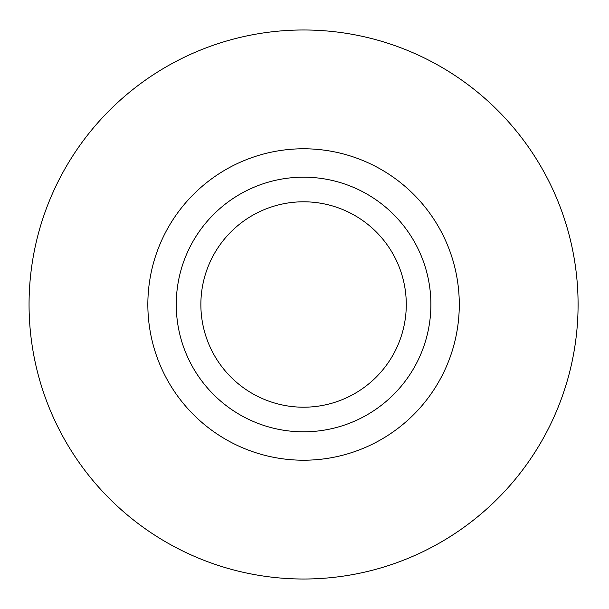 <?xml version="1.0" encoding="UTF-8"?>
<svg xmlns="http://www.w3.org/2000/svg" width="609" height="609" viewBox="0 0 609 609"><rect width="100%" height="100%" fill="white"/><g stroke="black" fill="none" stroke-linecap="round" stroke-linejoin="round"><path stroke-width="0.91" d="M578.086 304.5A274.514 274.514 0 0 1 166.318 542.238A274.514 274.514 0 0 1 166.318 66.762A274.514 274.514 0 0 1 578.086 304.5M406.279 304.5A102.708 102.708 0 0 1 252.217 393.444A102.708 102.708 0 0 1 252.217 215.556A102.708 102.708 0 0 1 406.279 304.5M430.89 304.5A127.319 127.319 0 0 1 239.916 414.759A127.319 127.319 0 0 1 239.916 194.241A127.319 127.319 0 0 1 430.89 304.5M459.285 304.5A155.714 155.714 0 0 1 225.711 439.355A155.714 155.714 0 0 1 225.711 169.645A155.714 155.714 0 0 1 459.285 304.5"/></g></svg>
